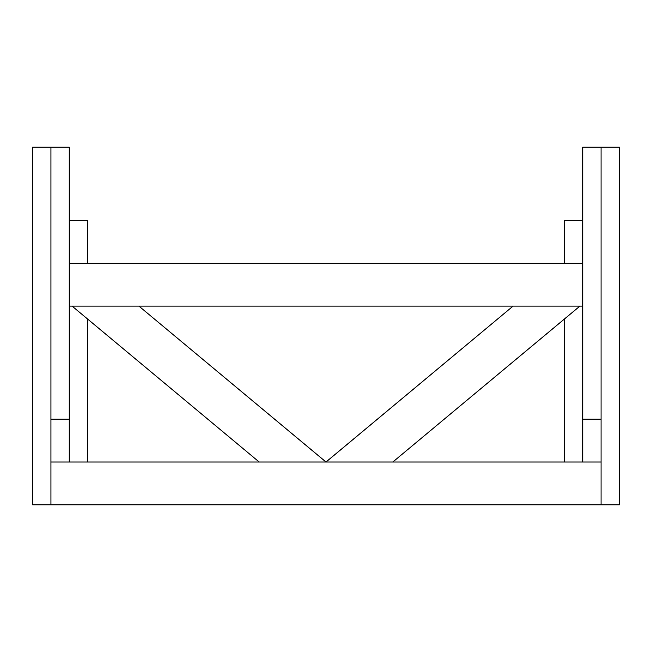 <?xml version="1.0" encoding="UTF-8"?>
<svg xmlns="http://www.w3.org/2000/svg" width="652" height="652" viewBox="0 0 652 652"><rect width="100%" height="100%" fill="white"/><g stroke="black" fill="none" stroke-linecap="round" stroke-linejoin="round"><path stroke-width="0.98" d="M579.881 306.13L392.838 462.007L579.881 306.13M326 462.007L138.957 306.13L326 462.007L513.043 306.13L326 461.999M259.162 462.007L72.119 306.13L259.162 462.007M69.275 263.343L582.725 263.343L582.725 306.13L69.275 306.13L69.275 263.343L69.275 306.13L582.725 306.13L582.725 263.343L69.275 263.343L87.612 263.343L69.275 263.343L69.275 220.555L87.612 220.555L69.275 220.555L69.275 263.343M564.387 319.04L564.387 462.007L582.725 462.007L564.387 462.007L564.387 319.04M582.725 263.343L564.387 263.343L582.725 263.343L582.725 220.555L564.387 220.555L582.725 220.555L582.725 263.343M564.387 220.555L564.387 263.343L564.387 220.555M69.275 462.007L87.612 462.007L87.612 319.04L87.612 462.007L50.938 462.007L601.062 462.007L601.062 504.795L50.938 504.795L50.938 462.007L50.938 504.795L601.062 504.795L601.062 462.007L50.938 462.007L69.275 462.007L69.275 419.22L50.938 419.22L69.275 419.22L69.275 462.007M87.612 263.343L87.612 220.555L87.612 263.343M601.062 462.007L582.725 462.007L601.062 462.007L601.062 419.22L582.725 419.22L601.062 419.22L601.062 462.007M582.725 419.22L582.725 462.007L582.725 419.22L601.062 419.22L601.062 147.213L582.725 147.213L582.725 419.22L582.725 147.213L601.062 147.213L601.062 419.22L582.725 419.22M619.4 147.213L601.062 147.213L601.062 504.795L619.4 504.795L619.4 147.213L619.4 504.795L601.062 504.795L601.062 147.213L619.4 147.213M50.938 419.22L50.938 462.007L50.938 419.22L69.275 419.22L69.275 147.213L50.938 147.213L50.938 419.22L50.938 147.213L69.275 147.213L69.275 419.22L50.938 419.22M50.938 147.213L32.6 147.213L32.6 504.795L50.938 504.795L50.938 147.213L50.938 504.795L32.6 504.795L32.6 147.213L50.938 147.213"/></g></svg>
